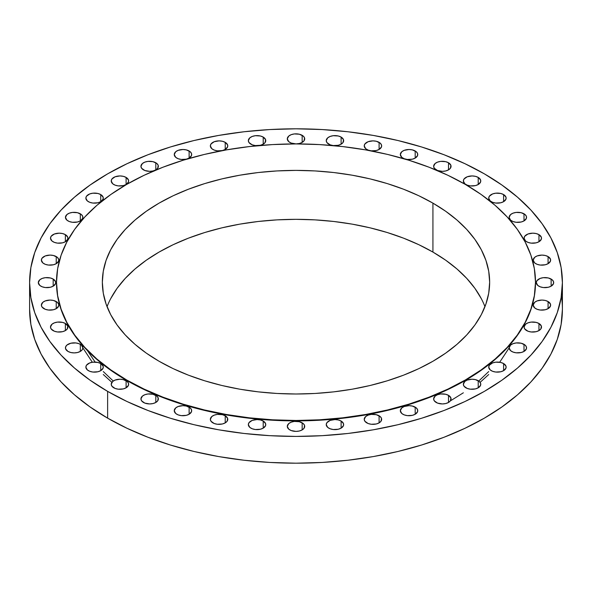 <?xml version="1.0" encoding="UTF-8"?>
<svg xmlns="http://www.w3.org/2000/svg" width="592" height="592" viewBox="0 0 592 592"><rect width="100%" height="100%" fill="white"/><g stroke="black" fill="none" stroke-linecap="round" stroke-linejoin="round"><path stroke-width="0.89" d="M225.219 142.346L225.219 149.458L227.602 146.883L227.602 144.922L225.219 142.346L222.392 141.259L219.062 140.874L214.223 141.717L211.011 143.974L210.352 145.898A8.71 5.025 180 0 1 215.725 141.259A8.71 5.025 180 0 1 225.219 142.346A8.71 5.025 180 0 1 227.772 145.898A8.71 5.025 180 0 1 222.392 150.546A8.71 5.025 180 0 1 212.905 149.458A8.71 5.025 180 0 1 210.352 145.898L211.818 148.696L214.223 150.079L217.36 150.834L222.392 150.546L225.219 149.458L225.219 142.346M189.122 150.975L189.122 158.086L191.505 155.518L191.505 153.55L190.21 151.737L186.295 149.887L182.965 149.502L178.125 150.353L175.72 151.737L174.255 154.534A8.71 5.025 180 0 1 179.635 149.887A8.71 5.025 180 0 1 189.122 150.975A8.71 5.025 180 0 1 191.675 154.534A8.71 5.025 180 0 1 186.295 159.181A8.71 5.025 180 0 1 176.808 158.086A8.71 5.025 180 0 1 174.255 154.534L175.72 157.324L178.125 158.715L181.263 159.463L186.295 159.181L189.122 158.086L189.122 150.975M155.807 162.763L155.807 169.874L157.701 168.246L158.197 165.338L156.895 163.525L152.988 161.675L147.956 161.387L144.811 162.141L142.413 163.525L140.94 166.322A8.71 5.025 180 0 1 146.32 161.675A8.71 5.025 180 0 1 155.807 162.763A8.71 5.025 180 0 1 158.36 166.322A8.71 5.025 180 0 1 152.988 170.962A8.71 5.025 180 0 1 143.493 169.874A8.71 5.025 180 0 1 140.94 166.322L141.606 168.246L144.811 170.503L149.65 171.347L152.988 170.962L155.807 169.874L155.807 162.763M126.103 177.415L126.103 184.526L128.486 181.951L128.486 179.99L126.103 177.415L123.277 176.327L119.947 175.942L115.107 176.786L111.895 179.043L111.237 180.967A8.71 5.025 180 0 1 116.609 176.327A8.71 5.025 180 0 1 126.103 177.415A8.71 5.025 180 0 1 128.649 180.967A8.71 5.025 180 0 1 123.277 185.614A8.71 5.025 180 0 1 113.782 184.526A8.71 5.025 180 0 1 111.237 180.967L112.702 183.764L115.107 185.148L118.245 185.903L123.277 185.614L126.103 184.526L126.103 177.415M100.729 194.568L100.729 201.68L103.112 199.104L103.112 197.143L100.729 194.568L97.902 193.473L92.87 193.192L89.732 193.939L86.521 196.196L85.862 198.12A8.71 5.025 180 0 1 91.235 193.473A8.71 5.025 180 0 1 100.729 194.568A8.71 5.025 180 0 1 103.282 198.12A8.71 5.025 180 0 1 97.902 202.767A8.71 5.025 180 0 1 88.408 201.68A8.71 5.025 180 0 1 85.862 198.12L87.327 200.917L89.732 202.301L92.87 203.056L97.902 202.767L100.729 201.68L100.729 194.568M80.312 213.801L80.312 220.912L82.695 218.337L82.695 216.376L81.4 214.563L77.485 212.706L72.453 212.424L69.316 213.172L66.911 214.563L65.446 217.353A8.71 5.025 180 0 1 70.825 212.706A8.71 5.025 180 0 1 80.312 213.801A8.71 5.025 180 0 1 82.865 217.353A8.71 5.025 180 0 1 77.485 222A8.71 5.025 180 0 1 67.999 220.912A8.71 5.025 180 0 1 65.446 217.353L66.911 220.15L69.316 221.534L72.453 222.289L77.485 222L80.312 220.912L80.312 213.801M65.364 234.639L65.364 241.751L67.747 239.175L67.747 237.214L65.364 234.639L62.537 233.551L59.207 233.167L54.368 234.01L51.156 236.267L50.498 238.191A8.71 5.025 180 0 1 55.87 233.551A8.71 5.025 180 0 1 65.364 234.639A8.71 5.025 180 0 1 67.917 238.191A8.71 5.025 180 0 1 62.537 242.838A8.71 5.025 180 0 1 53.043 241.751A8.71 5.025 180 0 1 50.498 238.191L51.963 240.988L54.368 242.372L57.505 243.127L62.537 242.838L65.364 241.751L65.364 234.639M56.24 256.573L56.24 263.684L58.623 261.109L58.623 259.148L57.328 257.335L53.413 255.485L50.083 255.1L45.244 255.944L42.039 258.201L41.373 260.125A8.71 5.025 180 0 1 46.753 255.485A8.71 5.025 180 0 1 56.24 256.573A8.71 5.025 180 0 1 58.793 260.125A8.71 5.025 180 0 1 53.413 264.772A8.71 5.025 180 0 1 43.926 263.684A8.71 5.025 180 0 1 41.373 260.125L42.846 262.922L45.244 264.306L48.381 265.061L53.413 264.772L56.24 263.684L56.24 256.573M53.176 279.061L53.176 286.173L55.559 283.598L55.559 281.637L53.176 279.061L50.35 277.966L45.318 277.685L42.18 278.432L39.775 279.824L38.31 282.613A8.71 5.025 180 0 1 43.682 277.966A8.71 5.025 180 0 1 53.176 279.061A8.71 5.025 180 0 1 55.729 282.613A8.71 5.025 180 0 1 50.35 287.261A8.71 5.025 180 0 1 40.863 286.173A8.71 5.025 180 0 1 38.31 282.613L39.775 285.411L42.18 286.794L45.318 287.549L50.35 287.261L53.176 286.173L53.176 279.061M56.24 301.543L56.24 308.654L58.623 306.086L58.623 304.118L57.328 302.305L53.413 300.455L50.083 300.07L45.244 300.921L42.846 302.305L41.373 305.102A8.71 5.025 180 0 1 46.753 300.455A8.71 5.025 180 0 1 56.24 301.543A8.71 5.025 180 0 1 58.793 305.102A8.71 5.025 180 0 1 53.413 309.749A8.71 5.025 180 0 1 43.926 308.654A8.71 5.025 180 0 1 41.373 305.102L42.039 307.026L45.244 309.283L48.381 310.03L53.413 309.749L56.24 308.654L56.24 301.543M65.364 323.476L65.364 330.588L67.251 328.96L67.747 326.051L65.364 323.476L62.537 322.388L57.505 322.1L54.368 322.855L51.963 324.238L50.498 327.036A8.71 5.025 180 0 1 55.87 322.388A8.71 5.025 180 0 1 65.364 323.476A8.71 5.025 180 0 1 67.917 327.036A8.71 5.025 180 0 1 62.537 331.683A8.71 5.025 180 0 1 53.043 330.588A8.71 5.025 180 0 1 50.498 327.036L51.156 328.96L54.368 331.217L57.505 331.964L62.537 331.683L65.364 330.588L65.364 323.476M82.865 347.874L82.865 347.874A8.71 5.025 180 0 1 77.485 352.521A8.71 5.025 180 0 1 67.999 351.433L70.825 352.521L74.155 352.906L77.485 352.521L80.312 351.433L80.312 344.322A8.71 5.025 180 0 1 82.865 347.874L81.4 345.084L78.995 343.693L75.857 342.946L70.825 343.227L66.911 345.084L65.616 346.897L65.616 348.858L67.999 351.433A8.71 5.025 180 0 1 65.446 347.874A8.71 5.025 180 0 1 70.825 343.227A8.71 5.025 180 0 1 80.312 344.322L80.312 351.433L82.199 349.798L82.865 347.874L92.322 362.252M100.729 363.555L100.729 370.666L103.112 368.091L103.112 366.13L100.729 363.555L97.902 362.459L92.87 362.178L89.732 362.926L86.521 365.183L85.862 367.107A8.71 5.025 180 0 1 91.235 362.459A8.71 5.025 180 0 1 100.729 363.555A8.71 5.025 180 0 1 103.282 367.107A8.71 5.025 180 0 1 97.902 371.754A8.71 5.025 180 0 1 88.408 370.666A8.71 5.025 180 0 1 85.862 367.107L87.327 369.904L89.732 371.288L92.87 372.042L97.902 371.754L100.729 370.666L100.729 363.555M126.103 380.708L126.103 387.812L128.486 385.244L128.486 383.276L127.184 381.463L123.277 379.613L119.947 379.228L115.107 380.079L112.702 381.463L111.237 384.26A8.71 5.025 180 0 1 116.609 379.613A8.71 5.025 180 0 1 126.103 380.708A8.71 5.025 180 0 1 128.649 384.26A8.71 5.025 180 0 1 123.277 388.907A8.71 5.025 180 0 1 113.782 387.812A8.71 5.025 180 0 1 111.237 384.26L111.895 386.184L115.107 388.441L118.245 389.188L123.277 388.907L126.103 387.812L126.103 380.708M155.807 395.352L155.807 402.464L157.701 400.836L158.197 397.928L156.895 396.115L152.988 394.265L147.956 393.976L144.811 394.731L142.413 396.115L140.94 398.912A8.71 5.025 180 0 1 146.32 394.265A8.71 5.025 180 0 1 155.807 395.352A8.71 5.025 180 0 1 158.36 398.912A8.71 5.025 180 0 1 152.988 403.552A8.71 5.025 180 0 1 143.493 402.464A8.71 5.025 180 0 1 140.94 398.912L141.606 400.836L144.811 403.093L149.65 403.936L152.988 403.552L155.807 402.464L155.807 395.352M189.122 407.141L189.122 414.252L191.505 411.677L191.505 409.716L190.21 407.903L186.295 406.053L182.965 405.668L178.125 406.512L175.72 407.903L174.255 410.693A8.71 5.025 180 0 1 179.635 406.053A8.71 5.025 180 0 1 189.122 407.141A8.71 5.025 180 0 1 191.675 410.693A8.71 5.025 180 0 1 186.295 415.34A8.71 5.025 180 0 1 176.808 414.252A8.71 5.025 180 0 1 174.255 410.693L175.72 413.49L178.125 414.874L181.263 415.628L186.295 415.34L189.122 414.252L189.122 407.141M225.219 415.769L225.219 422.88L227.106 421.252L227.602 418.344L225.219 415.769L222.392 414.681L217.36 414.393L214.223 415.147L211.818 416.531L210.352 419.328A8.71 5.025 180 0 1 215.725 414.681A8.71 5.025 180 0 1 225.219 415.769A8.71 5.025 180 0 1 227.772 419.328A8.71 5.025 180 0 1 222.392 423.976A8.71 5.025 180 0 1 212.905 422.88A8.71 5.025 180 0 1 210.352 419.328L211.011 421.252L214.223 423.509L217.36 424.257L222.392 423.976L225.219 422.88L225.219 415.769M263.211 421.038L263.211 428.149L265.593 425.574L265.593 423.613L263.211 421.038L260.384 419.95L257.054 419.565L252.214 420.409L249.003 422.666L248.344 424.59A8.71 5.025 180 0 1 253.716 419.95A8.71 5.025 180 0 1 263.211 421.038A8.71 5.025 180 0 1 265.764 424.59A8.71 5.025 180 0 1 260.384 429.237A8.71 5.025 180 0 1 250.89 428.149A8.71 5.025 180 0 1 248.344 424.59L249.809 427.387L252.214 428.771L255.352 429.526L260.384 429.237L263.211 428.149L263.211 421.038M302.157 422.806L302.157 429.918L304.044 428.29L304.54 425.382L303.245 423.569L299.33 421.719L294.298 421.43L291.16 422.185L288.755 423.569L287.29 426.366A8.71 5.025 180 0 1 292.67 421.719A8.71 5.025 180 0 1 302.157 422.806A8.71 5.025 180 0 1 304.71 426.366A8.71 5.025 180 0 1 299.33 431.006A8.71 5.025 180 0 1 289.843 429.918A8.71 5.025 180 0 1 287.29 426.366L288.755 429.156L291.16 430.547L296 431.39L299.33 431.006L302.157 429.918L302.157 422.806M341.11 421.038L341.11 428.149L343.493 425.574L343.493 423.613L341.11 421.038L338.284 419.95L334.946 419.565L330.114 420.409L326.902 422.666L326.236 424.59A8.71 5.025 180 0 1 331.616 419.95A8.71 5.025 180 0 1 341.11 421.038A8.71 5.025 180 0 1 343.656 424.59A8.71 5.025 180 0 1 338.284 429.237A8.71 5.025 180 0 1 328.789 428.149A8.71 5.025 180 0 1 326.236 424.59L327.709 427.387L330.114 428.771L333.252 429.526L338.284 429.237L341.11 428.149L341.11 421.038M379.095 415.769L379.095 422.88L380.989 421.252L381.485 418.344L380.182 416.531L376.275 414.681L371.243 414.393L368.098 415.147L365.701 416.531L364.228 419.328A8.71 5.025 180 0 1 369.608 414.681A8.71 5.025 180 0 1 379.095 415.769A8.71 5.025 180 0 1 381.648 419.328A8.71 5.025 180 0 1 376.275 423.976A8.71 5.025 180 0 1 366.781 422.88A8.71 5.025 180 0 1 364.228 419.328L364.894 421.252L368.098 423.509L371.243 424.257L376.275 423.976L379.095 422.88L379.095 415.769M415.192 407.141L415.192 414.252L417.575 411.677L417.575 409.716L416.28 407.903L412.365 406.053L409.035 405.668L404.195 406.512L401.79 407.903L400.325 410.693A8.71 5.025 180 0 1 405.705 406.053A8.71 5.025 180 0 1 415.192 407.141A8.71 5.025 180 0 1 417.745 410.693A8.71 5.025 180 0 1 412.365 415.34A8.71 5.025 180 0 1 402.878 414.252A8.71 5.025 180 0 1 400.325 410.693L401.79 413.49L404.195 414.874L407.333 415.628L412.365 415.34L415.192 414.252L415.192 407.141M448.507 395.352L448.507 402.464L450.394 400.836L450.889 397.928L448.507 395.352L445.68 394.265L440.648 393.976L437.51 394.731L435.105 396.115L433.64 398.912A8.71 5.025 180 0 1 439.012 394.265A8.71 5.025 180 0 1 448.507 395.352A8.71 5.025 180 0 1 451.06 398.912A8.71 5.025 180 0 1 445.68 403.552A8.71 5.025 180 0 1 436.193 402.464A8.71 5.025 180 0 1 433.64 398.912L434.299 400.836L437.51 403.093L442.35 403.936L445.68 403.552L448.507 402.464L448.507 395.352M478.218 380.708L478.218 387.812L480.6 385.244L480.6 383.276L479.298 381.463L475.391 379.613L472.053 379.228L467.221 380.079L464.816 381.463L463.351 384.26A8.71 5.025 180 0 1 468.723 379.613A8.71 5.025 180 0 1 478.218 380.708A8.71 5.025 180 0 1 480.763 384.26A8.71 5.025 180 0 1 475.391 388.907A8.71 5.025 180 0 1 465.897 387.812A8.71 5.025 180 0 1 463.351 384.26L464.01 386.184L467.221 388.441L470.359 389.188L475.391 388.907L478.218 387.812L478.218 380.708M503.592 363.555L503.592 370.666L505.975 368.091L505.975 366.13L503.592 363.555L500.765 362.459L495.733 362.178L492.588 362.926L489.384 365.183L488.718 367.107A8.71 5.025 180 0 1 494.098 362.459A8.71 5.025 180 0 1 503.592 363.555A8.71 5.025 180 0 1 506.138 367.107A8.71 5.025 180 0 1 500.765 371.754A8.71 5.025 180 0 1 491.271 370.666A8.71 5.025 180 0 1 488.718 367.107L490.191 369.904L492.588 371.288L495.733 372.042L500.765 371.754L503.592 370.666L503.592 363.555M524.001 344.322L524.001 351.433L526.384 348.858L526.384 346.897L525.089 345.084L521.175 343.227L516.143 342.946L513.005 343.693L510.6 345.084L509.135 347.874A8.71 5.025 180 0 1 514.515 343.227A8.71 5.025 180 0 1 524.001 344.322A8.71 5.025 180 0 1 526.554 347.874A8.71 5.025 180 0 1 521.175 352.521A8.71 5.025 180 0 1 511.688 351.433A8.71 5.025 180 0 1 509.135 347.874L510.6 350.671L513.005 352.055L516.143 352.81L521.175 352.521L524.001 351.433L524.001 344.322M538.957 323.476L538.957 330.588L540.844 328.96L541.34 326.051L538.957 323.476L536.13 322.388L531.098 322.1L527.96 322.855L525.555 324.238L524.083 327.036A8.71 5.025 180 0 1 529.463 322.388A8.71 5.025 180 0 1 538.957 323.476A8.71 5.025 180 0 1 541.502 327.036A8.71 5.025 180 0 1 536.13 331.683A8.71 5.025 180 0 1 526.636 330.588A8.71 5.025 180 0 1 524.083 327.036L524.749 328.96L527.96 331.217L531.098 331.964L536.13 331.683L538.957 330.588L538.957 323.476M548.074 301.543L548.074 308.654L550.456 306.086L550.456 304.118L548.074 301.543L545.247 300.455L541.917 300.07L537.077 300.921L534.672 302.305L533.207 305.102A8.71 5.025 180 0 1 538.587 300.455A8.71 5.025 180 0 1 548.074 301.543A8.71 5.025 180 0 1 550.627 305.102A8.71 5.025 180 0 1 545.247 309.749A8.71 5.025 180 0 1 535.76 308.654A8.71 5.025 180 0 1 533.207 305.102L534.672 307.892L537.077 309.283L540.215 310.03L545.247 309.749L548.074 308.654L548.074 301.543M551.137 279.061L551.137 286.173L553.52 283.598L553.52 281.637L552.225 279.824L548.318 277.966L543.286 277.685L540.141 278.432L536.937 280.689L536.271 282.613A8.71 5.025 180 0 1 541.65 277.966A8.71 5.025 180 0 1 551.137 279.061A8.71 5.025 180 0 1 553.69 282.613A8.71 5.025 180 0 1 548.318 287.261A8.71 5.025 180 0 1 538.824 286.173A8.71 5.025 180 0 1 536.271 282.613L537.743 285.411L540.141 286.794L543.286 287.549L548.318 287.261L551.137 286.173L551.137 279.061M548.074 256.573L548.074 263.684L550.456 261.109L550.456 259.148L548.074 256.573L545.247 255.485L541.917 255.1L537.077 255.944L534.672 257.335L533.207 260.125A8.71 5.025 180 0 1 538.587 255.485A8.71 5.025 180 0 1 548.074 256.573A8.71 5.025 180 0 1 550.627 260.125A8.71 5.025 180 0 1 545.247 264.772A8.71 5.025 180 0 1 535.76 263.684A8.71 5.025 180 0 1 533.207 260.125L534.672 262.922L537.077 264.306L540.215 265.061L545.247 264.772L548.074 263.684L548.074 256.573M538.957 234.639L538.957 241.751L541.34 239.175L541.34 237.214L538.957 234.639L536.13 233.551L532.793 233.167L527.96 234.01L524.749 236.267L524.083 238.191A8.71 5.025 180 0 1 529.463 233.551A8.71 5.025 180 0 1 538.957 234.639A8.71 5.025 180 0 1 541.502 238.191A8.71 5.025 180 0 1 536.13 242.838A8.71 5.025 180 0 1 526.636 241.751A8.71 5.025 180 0 1 524.083 238.191L525.555 240.988L527.96 242.372L531.098 243.127L536.13 242.838L538.957 241.751L538.957 234.639M524.001 213.801L524.001 220.912L526.384 218.337L526.384 216.376L525.089 214.563L521.175 212.706L516.143 212.424L513.005 213.172L510.6 214.563L509.135 217.353A8.71 5.025 180 0 1 514.515 212.706A8.71 5.025 180 0 1 524.001 213.801A8.71 5.025 180 0 1 526.554 217.353A8.71 5.025 180 0 1 521.175 222A8.71 5.025 180 0 1 511.688 220.912A8.71 5.025 180 0 1 509.135 217.353L510.6 220.15L513.005 221.534L516.143 222.289L521.175 222L524.001 220.912L524.001 213.801M263.211 137.078L263.211 144.189L265.098 142.561L265.593 139.653L263.211 137.078L260.384 135.99L255.352 135.701L252.214 136.456L249.809 137.84L248.344 140.637A8.71 5.025 180 0 1 253.716 135.99A8.71 5.025 180 0 1 263.211 137.078A8.71 5.025 180 0 1 265.764 140.637A8.71 5.025 180 0 1 260.384 145.284A8.71 5.025 180 0 1 250.89 144.189A8.71 5.025 180 0 1 248.344 140.637L249.003 142.561L252.214 144.818L255.352 145.565L260.384 145.284L263.211 144.189L263.211 137.078M302.157 135.309L302.157 142.42L304.044 140.792L304.54 137.884L303.245 136.071L299.33 134.221L294.298 133.933L291.16 134.687L288.755 136.071L287.29 138.868A8.71 5.025 180 0 1 292.67 134.221A8.71 5.025 180 0 1 302.157 135.309A8.71 5.025 180 0 1 304.71 138.868A8.71 5.025 180 0 1 299.33 143.508A8.71 5.025 180 0 1 289.843 142.42A8.71 5.025 180 0 1 287.29 138.868L288.755 141.658L291.16 143.049L296 143.893L299.33 143.508L302.157 142.42L302.157 135.309M341.11 137.078L341.11 144.189L342.997 142.561L343.493 139.653L341.11 137.078L338.284 135.99L333.252 135.701L330.114 136.456L327.709 137.84L326.236 140.637A8.71 5.025 180 0 1 331.616 135.99A8.71 5.025 180 0 1 341.11 137.078A8.71 5.025 180 0 1 343.656 140.637A8.71 5.025 180 0 1 338.284 145.284A8.71 5.025 180 0 1 328.789 144.189A8.71 5.025 180 0 1 326.236 140.637L326.902 142.561L330.114 144.818L333.252 145.565L338.284 145.284L341.11 144.189L341.11 137.078M379.095 142.346L379.095 149.458L381.485 146.883L381.485 144.922L380.182 143.109L376.275 141.259L372.938 140.874L368.098 141.717L364.894 143.974L364.228 145.898A8.71 5.025 180 0 1 369.608 141.259A8.71 5.025 180 0 1 379.095 142.346A8.71 5.025 180 0 1 381.648 145.898A8.71 5.025 180 0 1 376.275 150.546A8.71 5.025 180 0 1 366.781 149.458A8.71 5.025 180 0 1 364.228 145.898L365.701 148.696L368.098 150.079L371.243 150.834L376.275 150.546L379.095 149.458L379.095 142.346M415.192 150.975L415.192 158.086L417.575 155.518L417.575 153.55L416.28 151.737L412.365 149.887L409.035 149.502L404.195 150.353L401.79 151.737L400.325 154.534A8.71 5.025 180 0 1 405.705 149.887A8.71 5.025 180 0 1 415.192 150.975A8.71 5.025 180 0 1 417.745 154.534A8.71 5.025 180 0 1 412.365 159.181A8.71 5.025 180 0 1 402.878 158.086A8.71 5.025 180 0 1 400.325 154.534L401.79 157.324L404.195 158.715L407.333 159.463L412.365 159.181L415.192 158.086L415.192 150.975M448.507 162.763L448.507 169.874L450.394 168.246L450.889 165.338L448.507 162.763L445.68 161.675L440.648 161.387L437.51 162.141L435.105 163.525L433.64 166.322A8.71 5.025 180 0 1 439.012 161.675A8.71 5.025 180 0 1 448.507 162.763A8.71 5.025 180 0 1 451.06 166.322A8.71 5.025 180 0 1 445.68 170.962A8.71 5.025 180 0 1 436.193 169.874A8.71 5.025 180 0 1 433.64 166.322L434.299 168.246L437.51 170.503L442.35 171.347L445.68 170.962L448.507 169.874L448.507 162.763M503.592 194.568L503.592 201.68L505.975 199.104L505.975 197.143L503.592 194.568L500.765 193.473L495.733 193.192L492.588 193.939L489.384 196.196L488.718 198.12A8.71 5.025 180 0 1 494.098 193.473A8.71 5.025 180 0 1 503.592 194.568A8.71 5.025 180 0 1 506.138 198.12A8.71 5.025 180 0 1 500.765 202.767A8.71 5.025 180 0 1 491.271 201.68A8.71 5.025 180 0 1 488.718 198.12L490.191 200.917L492.588 202.301L495.733 203.056L500.765 202.767L503.592 201.68L503.592 194.568M478.218 177.415L478.218 184.526L480.6 181.951L480.6 179.99L478.218 177.415L475.391 176.327L472.053 175.942L467.221 176.786L464.01 179.043L463.351 180.967A8.71 5.025 180 0 1 468.723 176.327A8.71 5.025 180 0 1 478.218 177.415A8.71 5.025 180 0 1 480.763 180.967A8.71 5.025 180 0 1 475.391 185.614A8.71 5.025 180 0 1 465.897 184.526A8.71 5.025 180 0 1 463.351 180.967L464.816 183.764L467.221 185.148L470.359 185.903L475.391 185.614L478.218 184.526L478.218 177.415M113.25 381.041L103.282 371.561M95.142 362.089L87.387 350.545M103.282 374.514L111.888 382.351M29.6 282.613L29.6 309.387A266.4 153.802 0 0 0 107.626 418.144L107.626 391.371A266.4 153.802 180 0 1 29.6 282.613A266.4 153.802 180 0 1 194.05 140.519A266.4 153.802 180 0 1 484.374 173.856L501.927 185.044L517.504 197.166L530.943 210.108L542.124 223.754L550.93 237.969L557.279 252.606L561.12 267.54L562.4 282.613L561.12 297.687L557.279 312.62L550.93 327.265L542.124 341.473L530.943 355.119L517.504 368.061L501.927 380.19L484.374 391.371L465.001 401.509L444.007 410.5L421.578 418.255L397.95 424.708L373.33 429.799L347.97 433.462L322.115 435.675L296 436.422L269.885 435.675L244.03 433.462L218.67 429.799L194.05 424.708L170.422 418.255L147.993 410.5L126.999 401.509L107.626 391.371L90.073 380.19L74.496 368.061L61.057 355.119L49.876 341.473L41.07 327.265L34.721 312.62L30.88 297.687L29.6 282.613L30.88 267.54L34.721 252.606L41.07 237.969L49.876 223.754L61.057 210.108L74.496 197.166L90.073 185.044L107.626 173.856L126.999 163.725L147.993 154.734L170.422 146.971L194.05 140.519L218.67 135.435L244.03 131.764L269.885 129.552L296 128.812L322.115 129.552L347.97 131.764L373.33 135.435L397.95 140.519L421.578 146.971L444.007 154.734L465.001 163.725L484.374 173.856A266.4 153.802 180 0 1 562.4 282.613A266.4 153.802 180 0 1 397.95 424.708A266.4 153.802 180 0 1 107.626 391.371L107.626 418.144A266.4 153.802 0 0 0 397.95 451.481A266.4 153.802 0 0 0 562.4 309.387A266.4 153.802 0 0 0 561.386 296M56.499 282.406A239.501 138.276 0 0 0 56.499 282.613A239.501 138.276 0 0 0 126.644 380.39L126.644 379.975A239.501 138.276 180 0 1 56.499 282.199A239.501 138.276 180 0 1 204.344 154.445A239.501 138.276 180 0 1 465.356 184.423L481.141 194.472L495.141 205.372L507.226 217.012L517.275 229.282L525.193 242.054L530.898 255.219L534.354 268.642L535.501 282.199L534.354 295.748L530.898 309.172L525.193 322.337L517.275 335.109L507.226 347.378L495.141 359.018L481.141 369.919L465.356 379.975L447.937 389.085L429.059 397.165L408.902 404.144L387.656 409.945L365.523 414.518L342.724 417.819L319.473 419.809L296 420.475L272.527 419.809L249.276 417.819L226.477 414.518L204.344 409.945L183.098 404.144L162.941 397.165L144.063 389.085L126.644 379.975L110.859 369.919L96.859 359.018L84.774 347.378L74.725 335.109L66.807 322.337L61.102 309.172L57.646 295.748L56.499 282.199L57.646 268.642L61.102 255.219L66.807 242.054L74.725 229.282L84.774 217.012L96.859 205.372L110.859 194.472L126.644 184.423L144.063 175.306L162.941 167.225L183.098 160.247L204.344 154.445L226.477 149.872L249.276 146.579L272.527 144.589L296 143.923L319.473 144.589L342.724 146.579L365.523 149.872L387.656 154.445L408.902 160.247L429.059 167.225L447.937 175.306L465.356 184.423A239.501 138.276 180 0 1 535.501 282.199A239.501 138.276 180 0 1 387.656 409.945A239.501 138.276 180 0 1 126.644 379.975L126.644 380.39A239.501 138.276 0 0 0 387.656 410.367A239.501 138.276 0 0 0 535.501 282.613A239.501 138.276 0 0 0 535.501 282.406M484.959 306.663A193.651 111.807 0 0 0 432.93 252.081L432.93 203.137A193.651 111.807 180 0 1 489.651 282.199A193.651 111.807 180 0 1 370.111 385.488A193.651 111.807 180 0 1 159.07 361.253L159.07 361.253A193.651 111.807 180 0 1 102.349 282.199A193.651 111.807 180 0 1 221.889 178.902A193.651 111.807 180 0 1 432.93 203.137L432.93 252.081A193.651 111.807 0 0 0 242.039 223.761A193.651 111.807 0 0 0 107.041 306.663M432.93 203.137L418.855 195.767L403.589 189.233L387.286 183.594L370.111 178.902L352.218 175.21L333.777 172.538L314.981 170.933L296 170.392L277.019 170.933L258.223 172.538L239.782 175.21L221.889 178.902L204.714 183.594L188.411 189.233L173.145 195.767L159.07 203.137L146.305 211.27L134.983 220.083L125.215 229.489L117.09 239.412L110.689 249.743L106.072 260.384L103.282 271.24L102.349 282.199L103.282 293.158L106.072 304.007L110.689 314.648L117.09 324.978L125.215 334.902L134.983 344.315L146.305 353.121L159.07 361.253L173.145 368.624L188.411 375.158L204.714 380.797L221.889 385.488L239.782 389.188L258.223 391.852L277.019 393.465L296 393.998L314.981 393.465L333.777 391.852L352.218 389.188L370.111 385.488L387.286 380.797L403.589 375.158L418.855 368.624L432.93 361.253L445.695 353.121L457.017 344.315L466.785 334.902L474.91 324.978L481.311 314.648L485.928 304.007L488.718 293.158L489.651 282.199L488.718 271.24L485.928 260.384L481.311 249.743L474.91 239.412L466.785 229.489L457.017 220.083L445.695 211.27L432.93 203.137M56.499 282.199L57.646 296.17L61.102 309.594L66.807 322.751L74.725 335.531L84.774 347.8L96.859 359.44L110.859 370.333L126.644 380.39L144.063 389.506L162.941 397.587L183.098 404.565L204.344 410.367L226.477 414.94L249.276 418.233L272.527 420.224L296 420.89L319.473 420.224L342.724 418.233L365.523 414.94L387.656 410.367L408.902 404.565L429.059 397.587L447.937 389.506L465.356 380.39L481.141 370.333L495.141 359.44L507.226 347.8L517.275 335.531L525.193 322.751L530.898 309.594L534.354 296.17L535.501 282.199M29.6 309.387L30.88 324.46L34.721 339.394L41.07 354.031L49.876 368.246L61.057 381.892L74.496 394.834L90.073 406.956L107.626 418.144L126.999 428.275L147.993 437.266L170.422 445.029L194.05 451.481L218.67 456.565L244.03 460.236L269.885 462.448L296 463.188L322.115 462.448L347.97 460.236L373.33 456.565L397.95 451.481L421.578 445.029L444.007 437.266L465.001 428.275L484.374 418.144L501.927 406.956L517.504 394.834L530.943 381.892L542.124 368.246L550.93 354.031L557.279 339.394L561.12 324.46L562.4 309.387L562.4 282.613M110.689 298.679L117.09 288.348L125.215 278.432L134.983 269.02L146.305 260.206L159.07 252.081L173.145 244.711L188.411 238.176L204.714 232.538L221.889 227.846L239.782 224.146L258.223 221.482L277.019 219.869L296 219.336L314.981 219.869L333.777 221.482L352.218 224.146L370.111 227.846L387.286 232.538L403.589 238.176L418.855 244.711L432.93 252.081L445.695 260.206L457.017 269.02L466.785 278.432L474.91 288.348L481.311 298.679M488.718 371.561L478.75 381.041M463.351 392.799L451.06 400.466M480.112 382.351L488.718 374.514M499.678 362.252L509.135 347.874"/></g></svg>
